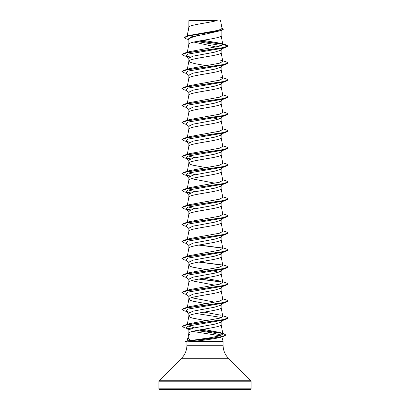 <?xml version="1.0" encoding="UTF-8"?>
<svg xmlns="http://www.w3.org/2000/svg" width="410" height="410" viewBox="0 0 410 410"><rect width="100%" height="100%" fill="white"/><g stroke="black" fill="none" stroke-linecap="round" stroke-linejoin="round"><path stroke-width="0.61" d="M221.795 336.564C221.871 337.01 220.652 337.456 218.125 337.896C212.508 339.096 200.71 340.638 193.433 341.361L187.185 341.873L185.284 341.428L187.334 340.802L190.691 340.526C188.718 339.157 187.913 337.753 188.272 336.303L189.727 334.13M228.703 389.5L250.433 389.5A0.692 0.692 0 0 0 251.125 388.808L251.125 381.218A0.692 0.692 0 0 0 250.92 380.731L228.483 358.294L181.517 358.294L159.08 380.731A0.692 0.692 0 0 0 158.875 381.218L158.875 388.808A0.692 0.692 0 0 0 159.567 389.5L200.623 389.5M250.433 389.5L159.567 389.5M228.483 358.294A18.45 18.45 0 0 1 223.081 345.246L186.919 345.246A18.45 18.45 0 0 1 181.517 358.294M188.866 333.151L188.272 336.303M188.246 336.405L187.068 340.807L187.334 340.802L185.284 341.289M192.439 331.398L220.088 335.749M221.866 336.835L223.081 341.361L223.081 345.246M186.919 341.868L186.919 345.246M193.433 341.361L223.081 341.361M223.783 319.887L220.775 322.239L214.445 324.218L193.013 328.149L188.856 329.835L188.856 333.192M221.144 321.947L221.144 324.735C222.143 327.569 187.857 330.404 188.856 333.238M188.984 20.587L217.218 20.5C210.033 22.632 190.327 24.759 188.984 26.891L188.856 20.587L188.856 27.188M187.262 36.018L188.856 27.229M188.554 39.565L186.227 38.853L184.233 37.669L188.585 35.87L221.328 30.483L205 34.25C195.191 35.962 189.809 37.674 188.856 39.386L188.856 44.188M221.144 30.54L221.144 35.731C222.143 38.566 187.857 41.395 188.856 44.229M223.778 47.878L220.77 50.235L214.44 52.213L192.987 56.175L188.856 58.153L188.856 61.228L189.83 62.176L194.622 63.591L205.917 65.636M221.144 49.943L221.144 52.731C222.143 55.565 187.857 58.399 188.856 61.228L187.319 69.295M223.778 64.882L220.77 67.235L214.435 69.213L192.987 73.175L188.856 75.153L188.856 78.187M221.144 66.943L221.144 69.731C222.143 72.565 187.857 75.399 188.856 78.233M223.778 81.882L220.775 84.234L214.43 86.218L192.992 90.174L188.856 92.153L188.856 95.187M221.144 83.942L221.144 86.73C222.143 89.564 187.857 92.399 188.856 95.233M223.778 98.882L220.77 101.239L214.44 103.212L192.987 107.174L188.856 109.152L188.856 112.186M221.144 100.942L221.144 103.73C222.143 106.564 187.857 109.398 188.856 112.232L187.319 120.294M221.144 117.655L220.77 118.239L214.425 120.217L192.987 124.174L188.856 126.157L188.856 129.191M221.144 117.947L221.144 120.73C222.143 123.564 187.857 126.398 188.856 129.232M223.783 132.881L220.775 135.238L214.435 137.217L192.992 141.173L188.856 143.157L188.856 146.191M220.37 133.814L221.144 134.654L221.144 137.734C222.143 140.563 187.857 143.397 188.856 146.232M223.778 149.881L220.77 152.238L214.44 154.216L192.987 158.178L188.856 160.156L188.856 163.19M221.144 151.946L221.144 154.734C222.143 157.568 187.857 160.397 188.856 163.231L189.83 164.179L192.633 165.122L205.917 167.639M187.319 171.298L188.856 163.231M223.778 166.88L220.77 169.238L214.42 171.221L192.987 175.178L188.856 177.156L188.856 180.19M221.144 168.946L221.144 171.734C222.143 174.568 187.857 177.397 188.856 180.231M223.783 183.885L220.77 186.237L214.44 188.216L192.987 192.177L188.856 194.155L188.856 197.189M221.144 185.945L221.144 188.733C222.143 191.567 187.857 194.401 188.856 197.23M223.778 200.885L220.77 203.237L214.44 205.215L192.987 209.177L188.856 211.155L188.856 214.189M221.144 202.945L221.144 205.733C222.143 208.567 187.857 211.401 188.856 214.235M223.778 217.884L220.775 220.237L214.42 222.22L192.992 226.176L188.856 228.155L188.856 231.189M221.144 219.945L221.144 222.732C222.143 225.567 187.857 228.401 188.856 231.235L187.319 239.296M221.144 236.657L220.77 237.236L214.44 239.214L192.987 243.176L188.856 245.159L188.856 248.234C187.857 245.4 222.143 242.566 221.144 239.732L221.144 236.949M187.319 256.296L188.856 248.234M220.365 252.816L221.144 253.657L220.77 254.241L214.435 256.219L192.987 260.181L188.856 262.159L188.856 265.193M221.144 253.657L221.144 256.732C222.143 259.566 187.857 262.4 188.856 265.234L189.83 266.177L192.633 267.125L205.917 269.636M187.319 273.296L188.856 265.234M220.37 269.816L221.144 270.656L220.775 271.241L214.43 273.219L192.992 277.175L188.856 279.159L188.856 282.193M221.144 270.948L221.144 273.736C222.143 276.571 187.857 279.4 188.856 282.234L187.319 290.3M223.778 285.883L220.77 288.24L214.44 290.218L192.987 294.18L188.856 296.158L188.856 299.192M221.144 287.948L221.144 290.736C222.143 293.57 187.857 296.399 188.856 299.233L189.83 300.181L192.633 301.124L205.917 303.641M221.144 304.656L220.77 305.24L214.425 307.223L192.987 311.18L188.856 313.158L188.856 316.192M221.144 304.948L221.144 307.736C222.143 310.57 187.857 313.404 188.856 316.233L189.83 317.181L192.633 318.124L205.917 320.64M208.587 32.088L210.443 32.41M193.884 42.035L216.008 46.971M213.656 118.013L218.602 119.192M210.858 151.485L211.329 151.572M210.858 168.489L211.329 168.571M191.398 178.693L214.876 183.188M210.858 270.487L211.329 270.574M213.656 271.015L218.602 272.194M191.398 280.696L214.876 285.191M210.858 287.492L211.329 287.574M191.398 297.696L214.876 302.19M210.858 321.491L211.329 321.573M184.233 37.669L186.417 36.27L189.205 35.434L218.561 30.284L222.056 28.526L220.534 20.5M221.538 45.556L196.651 41.451M188.856 39.801L188.026 39.145L191.783 36.695L205 34.25M222.722 44.265L198.829 41.041M221.328 30.483L223.465 29.182L221.943 27.926M188.856 20.818L188.943 20.5L190.245 20.5M189.23 58.738L185.704 55.98L188.118 54.058L222.425 48.288L226.125 47.186L228.062 46.074L226.069 44.874L222.702 43.89M222.553 44.09L199.286 40.959M186.417 36.27L219.411 30.847L223.465 29.038M222.814 44.526L219.099 46.304L189.502 51.629L183.875 53.315L222.902 47.775L228.062 45.93L222.814 44.526L220.79 43.316L202.991 40.318M190.691 340.526L210.95 337.635L219.786 335.836L222.917 334.037L221.133 324.648M220.401 332.587L203.027 329.317M194.468 327.831L188.123 326.093M222.681 315.797L226.125 316.817L228.062 317.934L222.984 319.764L184.259 325.258L189.692 323.613L219.401 318.232L222.804 316.453L221.133 307.649M220.498 315.136L204.083 312.138M222.681 298.798L226.125 299.818L228.062 300.935L222.902 302.78L183.875 308.32L189.502 306.634L219.34 301.247L222.804 299.449L221.133 290.649M222.681 281.798L226.125 282.818L228.062 283.935L222.902 285.78L183.875 291.32L189.502 289.634L219.345 284.243L222.804 282.449L221.133 273.649M220.498 281.132L204.083 278.139M222.681 264.798L226.125 265.818L228.062 266.936L222.902 268.781L183.875 274.316L189.502 272.635L219.345 267.248L222.804 265.449L221.133 256.65M222.681 247.799L226.125 248.819L228.062 249.936L222.902 251.781L183.875 257.316L189.507 255.63L219.345 250.243L222.804 248.45L221.133 239.65M222.681 230.799L226.125 231.819L228.062 232.931L222.902 234.781L183.875 240.316L189.502 238.63L219.345 233.244L222.804 231.45L221.133 222.645M222.681 213.794L226.125 214.814L228.062 215.932L222.902 217.782L183.875 223.317L189.502 221.631L219.345 216.244L222.804 214.45L221.133 205.646M195.124 208.685L188.333 207.004M222.681 196.795L226.125 197.815L228.062 198.932L222.902 200.777L183.875 206.317L189.502 204.631L219.34 199.245L222.804 197.451L221.133 188.646M195.124 191.685L188.333 190.004M222.681 179.795L226.125 180.815L228.062 181.932L222.902 183.777L183.875 189.317L189.502 187.631L219.345 182.245L222.804 180.446L221.133 171.647M195.124 174.686L188.333 172.999M222.681 162.796L226.125 163.815L228.062 164.933L222.902 166.778L183.875 172.318L189.502 170.632L219.34 165.245L222.804 163.446L221.133 154.647M195.124 157.686L188.333 156M187.196 154.949L187.508 154.514M222.681 145.796L226.125 146.816L228.062 147.933L222.902 149.778L183.875 155.318L189.502 153.632L219.345 148.246L222.804 146.447L221.133 137.647M222.681 128.796L226.125 129.816L228.062 130.933L222.902 132.778L183.875 138.313L189.502 136.627L219.34 131.246L222.804 129.447L221.133 120.648M222.681 111.797L226.125 112.817L228.062 113.934L222.902 115.779L183.875 121.314L189.502 119.628L219.345 114.241L222.804 112.448L221.133 103.643M222.681 94.792L226.125 95.817L228.062 96.929L222.902 98.779L183.875 104.314L189.502 102.628L219.345 97.242L222.804 95.448L221.133 86.643M222.681 77.792L226.125 78.812L228.062 79.929L222.902 81.774L183.875 87.315L189.507 85.629L219.345 80.242L222.804 78.448L220.498 77.131M183.875 70.315L189.502 68.629L219.345 63.242L222.804 61.444L220.498 60.126L226.125 61.813L228.062 62.93L222.902 64.775L183.875 70.315L181.937 71.571L183.875 72.688L186.222 73.38M226.125 47.186L187.098 52.726L181.937 54.571L183.875 55.688L189.63 57.313M228.062 62.93L226.125 64.191L222.425 65.287L188.118 71.058L185.704 72.98L189.23 75.737M228.062 79.929L226.125 81.19L222.425 82.287L188.118 88.058L185.704 89.98L189.23 92.737M228.062 96.929L226.125 98.19L222.425 99.287L188.118 105.057L185.704 106.979L189.23 109.736M228.062 113.934L226.125 115.189L222.425 116.286L188.118 122.057L185.704 123.984L189.23 126.736M228.052 131L226.125 132.189L222.425 133.286L188.118 139.057L185.704 140.984L189.63 142.311M228.052 148.005L226.125 149.189L222.425 150.285L188.118 156.056L185.704 157.983L189.635 159.316M228.062 164.933L226.125 166.188L222.425 167.29L188.118 173.061L185.704 174.983L189.63 176.315M228.052 182.004L226.125 183.193L222.425 184.29L188.118 190.061L185.704 191.982L189.63 193.315M224.26 200.51L223.906 200.726M228.062 198.932L226.125 200.193L222.425 201.289L188.118 207.06L185.704 208.982L189.23 211.739M228.062 215.932L226.125 217.192L222.425 218.289L188.118 224.06L185.704 225.982L189.225 228.739M224.26 234.51L223.906 234.725M228.052 233.003L226.125 234.192L222.425 235.289L188.118 241.059L185.704 242.986L189.23 245.739M228.052 250.003L226.125 251.192L222.425 252.288L188.118 258.059L185.704 259.986L189.23 262.738M228.062 266.936L226.125 268.191L222.425 269.288L188.118 275.059L185.704 276.986L189.23 279.738M228.062 283.935L226.125 285.191L222.425 286.293L188.118 292.063L185.704 293.985L189.23 296.743M228.052 301.007L226.125 302.196L222.425 303.292L188.118 309.063L185.704 310.985L189.63 312.317M196.344 313.517L221.666 317.504M224.26 319.513L223.906 319.728M228.052 318.006L226.125 319.195L222.425 320.292L188.395 326.017L186.13 327.923L189.553 329.158M196.544 330.475L211.893 332.807L221.795 335.139M222.779 333.32L225.987 335.011L223.845 336.246L218.125 337.896M186.094 56.221L190.389 56.964M226.125 64.191L187.098 69.726L181.937 71.571M226.125 81.19L187.098 86.725L181.937 88.57L183.875 89.687L186.222 90.379M226.125 98.19L187.098 103.725L181.937 105.575L183.875 106.687L186.222 107.379M226.125 115.189L187.098 120.73L181.937 122.575L183.875 123.692L186.222 124.384M226.125 132.189L187.098 137.729L181.937 139.574L183.875 140.691L187.575 141.788M226.125 149.189L187.098 154.729L181.937 156.574L183.875 157.691L187.575 158.788M186.094 158.224L190.389 158.967M226.125 166.188L187.098 171.728L181.937 173.573L183.875 174.691L186.222 175.383M186.094 175.224L190.389 175.967M226.125 183.193L187.098 188.728L181.937 190.573L183.875 191.69L187.575 192.787M186.094 192.223L190.389 192.966M226.125 200.193L187.098 205.728L181.937 207.573L183.875 208.69L187.575 209.787M186.094 209.223L190.389 209.966M226.125 217.192L187.098 222.727L181.937 224.577L183.875 225.69L186.217 226.381M226.125 234.192L187.098 239.732L181.937 241.577L183.875 242.694L186.222 243.386M198.671 245.072L222.671 248.188M226.125 251.192L187.098 256.732L181.937 258.577L183.875 259.694L186.222 260.386M198.671 262.072L222.671 265.188M226.125 268.191L187.098 273.731L181.937 275.576L183.875 276.694L186.217 277.385M198.671 279.077L222.671 282.188M226.125 285.191L187.098 290.731L181.937 292.576L183.875 293.693L186.222 294.385M226.125 302.196L187.098 307.731L181.937 309.576L183.875 310.693L187.575 311.79M226.125 319.195L187.396 324.684L182.353 326.514L184.372 327.667L188.098 328.769M186.586 328.205L190.276 328.866M198.799 330.055L222.363 333.407M223.845 336.246L208.644 338.839L185.551 341.289L213.108 338.076L222.435 336.472L225.987 334.867M183.875 53.315L181.937 54.571M183.875 87.315L181.937 88.57M183.875 104.314L181.937 105.575M183.875 121.314L181.937 122.575M183.875 138.313L181.948 139.502M183.875 155.318L181.948 156.502M185.74 158.009L190.655 158.865M183.875 172.318L181.948 173.502M183.875 189.317L181.937 190.573M185.74 192.008L190.655 192.869M183.875 206.317L181.948 207.506M185.74 209.008L190.655 209.869M183.875 223.317L181.937 224.577M183.875 240.316L181.937 241.577M199.142 244.99L222.492 248.014M183.875 257.316L181.937 258.577M199.142 261.99L222.492 265.014M183.875 274.316L181.948 275.505M199.142 278.99L222.492 282.013M183.875 291.32L181.948 292.504M183.875 308.32L181.948 309.504M184.259 325.258L182.358 326.442M186.207 327.979L190.568 328.769M199.26 329.968L221.938 333.166M209.377 389.5L228.221 389.5M185.284 341.428L187.185 341.873M251.125 388.808L158.875 388.808M251.125 381.218L158.875 381.218M250.92 380.731L159.08 380.731M187.308 324.346L188.866 316.151M187.319 307.3L188.866 299.151M187.319 222.297L188.866 214.148M187.319 205.297L188.866 197.148M187.319 188.298L188.866 180.149M187.319 154.293L188.866 146.144M187.319 137.294L188.866 129.145M187.319 103.294L188.866 95.146M187.319 86.295L188.866 78.146M222.804 78.448L221.133 69.644M222.804 61.444L221.133 52.644M187.319 52.295L188.866 44.142M222.809 44.449L221.133 35.644M187.175 36.044L188.866 27.142M224.296 115.482L220.77 118.239M185.704 140.984L189.23 143.736M185.704 157.983L189.23 160.74M185.704 174.983L189.225 177.735M185.704 191.982L189.23 194.74M223.778 234.884L220.77 237.241M223.778 251.883L220.77 254.241M223.778 268.883L220.775 271.241M223.778 302.887L220.77 305.24M185.704 310.985L189.225 313.742M186.13 327.923L189.128 330.26"/></g></svg>
